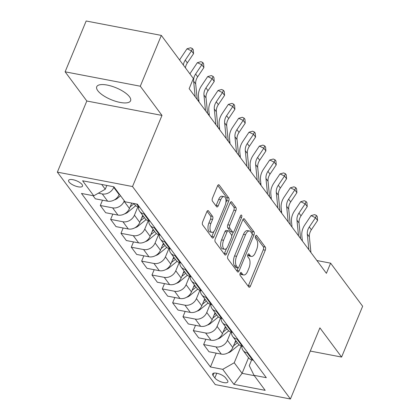 <?xml version="1.0" encoding="UTF-8"?>
<svg xmlns="http://www.w3.org/2000/svg" width="420" height="420" viewBox="0 0 420 420"><rect width="100%" height="100%" fill="white"/><g stroke="black" fill="none" stroke-linecap="round" stroke-linejoin="round"><path stroke-width="0.63" d="M240.172 273.231A1.612 0.766 100.9 0 0 240.161 275.394L248.782 286.996A2.305 1.092 100.9 0 0 249.175 287.264A2.305 1.092 100.9 0 0 250.42 286.094L265.293 250.184A2.305 1.092 100.9 0 0 265.309 247.097L256.688 235.499A1.612 0.766 100.9 0 0 256.41 235.31A1.612 0.766 100.9 0 0 255.539 236.129A1.612 0.766 100.9 0 0 255.528 238.292L256.646 239.794A7.382 3.497 100.9 0 1 256.599 249.669L255.36 252.662A7.382 3.497 100.9 0 1 251.37 256.415A7.382 3.497 100.9 0 1 250.115 255.549L249.002 254.047A1.612 0.766 100.9 0 0 248.729 253.859A1.612 0.766 100.9 0 0 247.853 254.683A1.612 0.766 100.9 0 0 247.842 256.841L248.96 258.342A7.382 3.497 100.9 0 1 248.913 268.223L247.674 271.215A7.382 3.497 100.9 0 1 243.689 274.969A7.382 3.497 100.9 0 1 242.434 274.103L241.316 272.601A1.612 0.766 100.9 0 0 241.043 272.412A1.612 0.766 100.9 0 0 240.172 273.231M97.808 90.715A18.323 6.431 -157.5 0 0 115.721 101.325A18.323 6.431 -157.5 0 0 130.583 100.763A18.323 6.431 -157.5 0 0 129.502 96.789A18.323 6.431 -157.5 0 0 111.589 86.173A18.323 6.431 -157.5 0 0 96.726 86.74A18.323 6.431 -157.5 0 0 97.808 90.715M69.048 182.007A7.518 2.641 -157.5 0 0 76.398 186.365A7.518 2.641 -157.5 0 0 82.498 186.134A7.518 2.641 -157.5 0 0 82.052 184.501A7.518 2.641 -157.5 0 0 74.702 180.149A7.518 2.641 -157.5 0 0 68.607 180.38A7.518 2.641 -157.5 0 0 69.048 182.007M208.472 210.861A2.305 1.092 100.9 0 0 208.078 210.593A2.305 1.092 100.9 0 0 206.834 211.764L202.661 221.839A2.305 1.092 100.9 0 0 202.65 224.926L212.226 237.809A2.305 1.092 100.9 0 0 212.615 238.077A2.305 1.092 100.9 0 0 213.864 236.906L228.732 200.996A2.305 1.092 100.9 0 0 228.748 197.909L219.172 185.026A2.305 1.092 100.9 0 0 218.783 184.758A2.305 1.092 100.9 0 0 217.534 185.929L212.494 198.098A2.305 1.092 100.9 0 0 212.478 201.185L216.578 206.698A2.305 1.092 100.9 0 0 216.972 206.971A2.305 1.092 100.9 0 0 218.216 205.795L220.715 199.763A6.169 2.924 100.9 0 1 224.049 196.623A6.169 2.924 100.9 0 1 225.057 205.606L215.266 229.241A6.169 2.924 100.9 0 1 211.932 232.381A6.169 2.924 100.9 0 1 210.924 223.403L212.557 219.46A2.305 1.092 100.9 0 0 212.572 216.374L208.472 210.861L207.617 210.698M161.984 115.416L140.285 86.216L161.327 35.411L86.163 21L65.116 71.809L86.819 101.005L57.356 172.137L132.52 186.543L161.984 115.416L86.819 101.005M310.286 351.068L341.596 357.068L319.893 327.868L290.43 399L132.52 186.543M341.596 357.068L362.644 306.259L330.608 263.156L316.89 260.531M161.327 35.411L193.363 78.514L189.158 88.673L326.398 273.32L330.608 263.156M227.903 255.796A2.305 1.092 100.9 0 0 227.887 258.883L237.463 271.766A2.305 1.092 100.9 0 0 237.851 272.034A2.305 1.092 100.9 0 0 239.101 270.863L253.974 234.953A2.305 1.092 100.9 0 0 253.99 231.866L244.414 218.983A2.305 1.092 100.9 0 0 244.02 218.715A2.305 1.092 100.9 0 0 242.776 219.886L227.903 255.796M224.842 254.788L215.266 241.904A2.305 1.092 100.9 0 1 215.282 238.817L230.155 202.907A2.305 1.092 100.9 0 1 231.399 201.737A2.305 1.092 100.9 0 1 231.793 202.004L235.893 207.522A2.305 1.092 100.9 0 1 235.877 210.604L229.845 225.167A2.305 1.092 100.9 0 0 229.829 228.254L232.549 231.914A2.305 1.092 100.9 0 0 232.942 232.181A2.305 1.092 100.9 0 0 234.187 231.011L240.466 215.849A1.612 0.766 100.9 0 1 241.337 215.03A1.612 0.766 100.9 0 1 241.6 217.376L226.48 253.885A2.305 1.092 100.9 0 1 225.236 255.055A2.305 1.092 100.9 0 1 224.842 254.788M227.441 380.342L225.619 377.895A7.282 2.557 -157.5 0 0 218.5 373.679A7.282 2.557 -157.5 0 0 212.594 373.9A7.282 2.557 -157.5 0 0 213.024 375.48L214.846 377.927A7.282 2.557 -157.5 0 0 221.965 382.147A7.282 2.557 -157.5 0 0 227.871 381.922A7.282 2.557 -157.5 0 0 227.441 380.342M57.356 172.137L215.266 384.589L290.43 399M251.654 359.877L249.265 365.642L254.027 375.328L266.317 377.685L137.34 204.162L125.05 201.805L113.888 186.79L82.604 180.789L93.765 195.809L81.475 193.452L210.446 366.975L222.737 369.332L234.234 362.759L241.201 345.933M254.027 375.328L265.183 390.343L233.898 384.347L222.737 369.332M140.285 86.216L65.116 71.809M248.54 357.745L242.088 373.328L254.273 375.664M234.234 362.759L242.088 373.328L233.898 384.347M101.703 184.453L105.257 189.236L106.832 185.435M98.338 193.195L102.26 193.946A9.397 7.586 -36.6 0 0 113.757 187.373L113.957 186.884M92.998 195.662L95.345 198.817L107.636 201.175A9.397 7.586 -36.6 0 0 119.128 194.607L119.333 194.114M102.501 200.193L100.306 205.496L112.597 207.853A9.397 7.586 -36.6 0 0 124.089 201.28L124.294 200.786M100.306 205.496L105.677 212.725L117.968 215.082A9.397 7.586 -36.6 0 0 129.465 208.509L131.712 203.081M112.838 214.095L110.639 219.398L122.929 221.755A9.397 7.586 -36.6 0 0 134.426 215.182L137.86 206.892M110.639 219.398L116.014 226.627L128.305 228.984A9.397 7.586 -36.6 0 0 139.797 222.411L142.716 215.371M123.17 228.002L120.976 233.305L133.266 235.657A9.397 7.586 -36.6 0 0 144.758 229.089L148.192 220.794M120.976 233.305L126.347 240.534L138.637 242.886A9.397 7.586 -36.6 0 0 150.134 236.318L153.048 229.273M133.502 241.904L131.308 247.207L143.598 249.564A9.397 7.586 -36.6 0 0 155.09 242.991L158.529 234.696M131.308 247.207L136.684 254.436L148.974 256.793A9.397 7.586 -36.6 0 0 160.466 250.22L163.385 243.18M143.84 255.806L141.645 261.109L153.935 263.466A9.397 7.586 -36.6 0 0 165.428 256.893L168.861 248.603M141.645 261.109L147.016 268.338L159.306 270.695A9.397 7.586 -36.6 0 0 170.798 264.127L173.717 257.082M154.172 269.714L151.977 275.016L164.267 277.368A9.397 7.586 -36.6 0 0 175.76 270.8L179.198 262.505M151.977 275.016L157.353 282.245L169.643 284.603A9.397 7.586 -36.6 0 0 181.136 278.03L184.054 270.989M164.509 283.616L162.314 288.918L174.605 291.275A9.397 7.586 -36.6 0 0 186.097 284.702L189.53 276.413M162.314 288.918L167.685 296.147L179.975 298.505A9.397 7.586 -36.6 0 0 191.468 291.931L194.387 284.891M174.841 297.523L172.646 302.82L184.936 305.177A9.397 7.586 -36.6 0 0 196.429 298.61L199.868 290.315M172.646 302.82L178.022 310.055L190.312 312.406A9.397 7.586 -36.6 0 0 201.805 305.839L204.719 298.793M185.178 311.425L182.978 316.727L195.274 319.084A9.397 7.586 -36.6 0 0 206.766 312.512L210.2 304.217M182.978 316.727L188.354 323.957L200.645 326.314A9.397 7.586 -36.6 0 0 212.137 319.741L215.056 312.701M195.51 325.327L193.316 330.629L205.606 332.987A9.397 7.586 -36.6 0 0 217.098 326.413L220.532 318.124M193.316 330.629L198.691 337.858L210.982 340.216A9.397 7.586 -36.6 0 0 222.474 333.648L225.388 326.603M205.847 339.234L203.648 344.536L215.938 346.889A9.397 7.586 -36.6 0 0 227.435 340.321L230.869 332.026M203.648 344.536L209.024 351.766L221.314 354.123A9.397 7.586 -36.6 0 0 232.806 347.55L235.725 340.51M216.179 353.136L210.446 366.975M241.804 346.112A9.397 7.586 -36.6 0 0 243.049 350.364L248.425 357.593A9.397 7.586 -36.6 0 0 252.599 360.119L253.37 360.266M243.049 350.364A9.397 7.586 -36.6 0 0 247.228 352.889L247.994 353.036M231.467 332.209A9.397 7.586 -36.6 0 0 232.717 336.462L238.088 343.691A9.397 7.586 -36.6 0 0 242.267 346.217L243.033 346.364M232.717 336.462A9.397 7.586 -36.6 0 0 236.891 338.982L237.662 339.134M221.135 318.302A9.397 7.586 -36.6 0 0 222.38 322.555L227.756 329.789A9.397 7.586 -36.6 0 0 231.929 332.309L232.701 332.456M222.38 322.555A9.397 7.586 -36.6 0 0 226.559 325.08L227.325 325.227M210.798 304.4A9.397 7.586 -36.6 0 0 212.047 308.653L217.423 315.882A9.397 7.586 -36.6 0 0 221.597 318.407L222.364 318.554M212.047 308.653A9.397 7.586 -36.6 0 0 216.221 311.178L216.993 311.325M200.466 290.493A9.397 7.586 -36.6 0 0 201.71 294.751L207.086 301.98A9.397 7.586 -36.6 0 0 211.26 304.5L212.032 304.652M201.71 294.751A9.397 7.586 -36.6 0 0 205.889 297.271L206.656 297.418M190.129 276.591A9.397 7.586 -36.6 0 0 191.378 280.844L196.754 288.073A9.397 7.586 -36.6 0 0 200.928 290.598L201.695 290.745M191.378 280.844A9.397 7.586 -36.6 0 0 195.552 283.369L196.324 283.516M179.797 262.689A9.397 7.586 -36.6 0 0 181.046 266.942L186.417 274.171A9.397 7.586 -36.6 0 0 190.591 276.696L191.363 276.843M181.046 266.942A9.397 7.586 -36.6 0 0 185.22 269.462L185.987 269.614M169.465 248.782A9.397 7.586 -36.6 0 0 170.709 253.034L176.085 260.269A9.397 7.586 -36.6 0 0 180.259 262.789L181.025 262.936M170.709 253.034A9.397 7.586 -36.6 0 0 174.883 255.559L175.655 255.707M159.128 234.88A9.397 7.586 -36.6 0 0 160.377 239.132L165.748 246.362A9.397 7.586 -36.6 0 0 169.922 248.887L170.693 249.034M160.377 239.132A9.397 7.586 -36.6 0 0 164.551 241.658L165.317 241.804M148.796 220.972A9.397 7.586 -36.6 0 0 150.04 225.23L155.416 232.459A9.397 7.586 -36.6 0 0 159.59 234.98L160.356 235.132M150.04 225.23A9.397 7.586 -36.6 0 0 154.214 227.75L154.985 227.897M138.458 207.071A9.397 7.586 -36.6 0 0 139.708 211.323L145.078 218.552A9.397 7.586 -36.6 0 0 149.258 221.078L150.024 221.225M139.708 211.323A9.397 7.586 -36.6 0 0 143.882 213.848L144.648 213.995M133.891 203.501L134.747 204.65A9.397 7.586 -36.6 0 0 138.92 207.175L139.692 207.322M105.257 189.236L93.765 195.809M240.125 273.346L240.403 273.714A7.382 3.497 100.9 0 0 241.658 274.575L243.689 274.969M251.37 256.415L249.338 256.027A7.382 3.497 100.9 0 1 248.084 255.161L247.81 254.793M248.162 286.156A2.305 1.092 100.9 0 0 248.388 285.7L263.261 249.795A2.305 1.092 100.9 0 0 263.277 246.708L255.497 236.24M252.137 233.977A2.305 1.092 100.9 0 0 251.958 231.478L243.002 219.429M236.838 270.926A2.305 1.092 100.9 0 0 237.069 270.469L238.109 267.965M237.725 267.771A1.612 0.766 100.9 0 0 237.998 267.96A1.612 0.766 100.9 0 0 238.87 267.136L251.927 235.62A1.612 0.766 100.9 0 0 251.937 233.457L250.761 231.877A7.382 3.497 100.9 0 0 249.506 231.011A7.382 3.497 100.9 0 0 245.522 234.764L236.597 256.31A7.382 3.497 100.9 0 0 236.549 266.185L237.725 267.771L235.694 267.382A1.612 0.766 100.9 0 0 235.966 267.572L237.998 267.96M249.506 231.011L247.475 230.622A7.382 3.497 100.9 0 0 243.49 234.376L245.522 234.764M235.694 267.382L234.518 265.797A7.382 3.497 100.9 0 1 234.565 255.922L243.49 234.376M230.381 202.451L233.861 207.128L235.893 207.522M232.942 232.181L230.911 231.793A2.305 1.092 100.9 0 1 230.517 231.525L227.797 227.866A2.305 1.092 100.9 0 1 227.813 224.779L233.846 210.215A2.305 1.092 100.9 0 0 233.861 207.128M233.294 232.134L231.719 235.935M226.585 248.341L224.448 253.491L226.48 253.885M223.587 240.277A6.169 2.924 100.9 0 0 224.595 249.26A6.169 2.924 100.9 0 0 227.929 246.12L231.378 237.794A2.305 1.092 100.9 0 0 231.389 234.707L228.674 231.047A2.305 1.092 100.9 0 0 228.281 230.78A2.305 1.092 100.9 0 0 227.036 231.95L223.587 240.277L221.555 239.888A6.169 2.924 100.9 0 0 222.563 248.871L224.595 249.26M228.281 230.78L226.249 230.391A2.305 1.092 100.9 0 0 225.005 231.562L227.036 231.95M221.555 239.888L225.005 231.562M224.222 253.948A2.305 1.092 100.9 0 0 224.448 253.491M211.932 232.381L209.9 231.992A6.169 2.924 100.9 0 1 208.892 223.01L210.525 219.072A2.305 1.092 100.9 0 0 210.541 215.985L207.065 211.307M224.049 196.623L222.017 196.234A6.169 2.924 100.9 0 0 218.684 199.374L220.715 199.763M215.959 205.863A2.305 1.092 100.9 0 0 216.184 205.406L218.684 199.374M225.855 202.65L226.706 200.608A2.305 1.092 100.9 0 0 226.716 197.521L217.765 185.477M211.601 236.975A2.305 1.092 100.9 0 0 211.832 236.518L213.922 231.462M228.039 352.842A6.226 5.024 -36.6 0 0 231 351.362L239.09 344.747M233.473 345.944L237.384 342.746M236.392 341.407L234.817 342.699M280.943 212.168L281.468 210.882M281.494 211.108L281.132 211.118M308.858 249.727L307.309 234.119A11.744 9.487 143.4 0 1 309.288 226.973L315.509 217.707L311.026 215.633L304.805 224.894A17.619 14.228 -36.6 0 0 301.833 235.615L302.369 240.991M310.926 252.504L309.377 236.901A11.744 9.487 143.4 0 1 311.356 229.751L317.578 220.49L315.509 217.707L316.439 215.455L317.263 216.568L317.578 220.49M311.026 215.633L314.643 214.625L316.439 215.455M217.707 338.94A6.226 5.024 -36.6 0 0 220.663 337.454L228.758 330.844M223.141 332.036L227.052 328.839M226.06 327.506L224.485 328.792M270.611 198.261L271.136 196.98M271.157 197.201L270.795 197.216M207.37 325.038A6.226 5.024 -36.6 0 0 210.331 323.552L218.421 316.943M212.803 318.134L216.715 314.937M215.728 313.604L214.148 314.89M260.274 184.359L260.799 183.073M260.825 183.298L260.463 183.309M197.038 311.131A6.226 5.024 -36.6 0 0 199.994 309.65L208.089 303.035M202.472 304.227L206.383 301.03M205.391 299.696L203.816 300.988M249.942 170.457L250.467 169.171M250.488 169.397L250.126 169.407M298.526 235.82L296.971 220.216A11.744 9.487 143.4 0 1 298.956 213.066L305.177 203.805L300.689 201.726L294.473 210.992A17.619 14.228 -36.6 0 0 291.496 221.708L292.031 227.084M300.594 238.602L299.04 222.994A11.744 9.487 143.4 0 1 301.024 215.849L307.241 206.588L305.177 203.805L306.101 201.553L306.931 202.666L307.241 206.588M300.689 201.726L304.311 200.723L306.101 201.553M288.194 221.917L286.639 206.309A11.744 9.487 143.4 0 1 288.624 199.164L294.84 189.903L290.356 187.824L284.135 197.085A17.619 14.228 -36.6 0 0 281.164 207.805L281.699 213.181M290.257 224.7L288.708 209.092A11.744 9.487 143.4 0 1 290.687 201.947L296.909 192.68L294.84 189.903L295.769 187.651L296.594 188.759L296.909 192.68M290.356 187.824L293.974 186.816L295.769 187.651M277.856 208.01L276.308 192.407A11.744 9.487 143.4 0 1 278.287 185.262L284.508 175.996L280.019 173.917L273.803 183.183A17.619 14.228 -36.6 0 0 270.832 193.904L271.362 199.28M279.925 210.793L278.371 195.19A11.744 9.487 143.4 0 1 280.355 188.039L286.571 178.778L284.508 175.996L285.432 173.744L286.262 174.857L286.571 178.778M280.019 173.917L283.642 172.914L285.432 173.744M186.706 297.229A6.226 5.024 -36.6 0 0 189.661 295.743L197.752 289.133M192.134 290.325L196.051 287.128M195.059 285.794L193.478 287.081M239.605 156.55L240.13 155.264M240.156 155.489L239.794 155.505M267.524 194.108L265.97 178.5A11.744 9.487 143.4 0 1 267.955 171.355L274.171 162.094L269.687 160.015L263.471 169.276A17.619 14.228 -36.6 0 0 260.495 179.996L261.03 185.372M269.588 196.891L268.039 181.283A11.744 9.487 143.4 0 1 270.018 174.137L276.239 164.876L274.171 162.094L275.1 159.841L275.93 160.954L276.239 164.876M269.687 160.015L273.305 159.007L275.1 159.841M176.369 283.327A6.226 5.024 -36.6 0 0 179.324 281.841L187.42 275.226M181.802 276.423L185.714 273.226M184.721 271.887L183.146 273.179M229.273 142.648L229.798 141.362M229.819 141.587L229.462 141.598M166.036 269.419A6.226 5.024 -36.6 0 0 168.992 267.934L177.083 261.324M171.465 262.516L175.382 259.319M174.389 257.985L172.809 259.271M218.935 128.74L219.466 127.46M219.487 127.68L219.125 127.696M155.699 255.518A6.226 5.024 -36.6 0 0 158.66 254.032L166.751 247.422M161.133 248.614L165.044 245.417M164.052 244.083L162.477 245.369M208.603 114.839L209.129 113.552M209.15 113.778L208.792 113.789M145.367 241.61A6.226 5.024 -36.6 0 0 148.323 240.13L156.413 233.515M150.796 234.707L154.712 231.509M153.72 230.176L152.14 231.467M198.272 100.936L198.797 99.65M198.817 99.876L198.455 99.886M135.03 227.708A6.226 5.024 -36.6 0 0 137.991 226.222L146.081 219.613M140.464 220.804L144.375 217.607M143.383 216.274L141.808 217.56M257.187 180.206L255.638 164.598A11.744 9.487 143.4 0 1 257.618 157.453L263.839 148.186L259.355 146.113L253.134 155.374A17.619 14.228 -36.6 0 0 250.163 166.094L250.693 171.47M259.255 182.984L257.702 167.381A11.744 9.487 143.4 0 1 259.686 160.235L265.902 150.969L263.839 148.186L264.768 145.934L265.592 147.047L265.902 150.969M259.355 146.113L262.973 145.105L264.768 145.934M246.855 166.299L245.301 150.696A11.744 9.487 143.4 0 1 247.286 143.546L253.502 134.285L249.018 132.206L242.802 141.472A17.619 14.228 -36.6 0 0 239.825 152.187L240.361 157.563M248.918 169.082L247.37 153.473A11.744 9.487 143.4 0 1 249.349 146.328L255.57 137.067L253.502 134.285L254.431 132.032L255.26 133.145L255.57 137.067M249.018 132.206L252.635 131.203L254.431 132.032M236.518 152.397L234.969 136.789A11.744 9.487 143.4 0 1 236.948 129.644L243.17 120.383L238.686 118.304L232.465 127.564A17.619 14.228 -36.6 0 0 229.493 138.285L230.029 143.661M238.586 155.179L237.032 139.571A11.744 9.487 143.4 0 1 239.017 132.426L245.233 123.16L243.17 120.383L244.099 118.13L244.923 119.238L245.233 123.16M238.686 118.304L242.303 117.296L244.099 118.13M226.186 138.495L224.632 122.887A11.744 9.487 143.4 0 1 226.616 115.742L232.832 106.475L228.349 104.396L222.133 113.663A17.619 14.228 -36.6 0 0 219.156 124.383L219.691 129.759M228.249 141.272L226.7 125.669A11.744 9.487 143.4 0 1 228.685 118.519L234.901 109.258L232.832 106.475L233.762 104.223L234.591 105.336L234.901 109.258M228.349 104.396L231.971 103.394L233.762 104.223M215.849 124.588L214.3 108.985A11.744 9.487 143.4 0 1 216.279 101.834L222.5 92.573L218.017 90.494L211.796 99.755A17.619 14.228 -36.6 0 0 208.824 110.476L209.359 115.852M217.917 127.37L216.363 111.762A11.744 9.487 143.4 0 1 218.347 104.617L224.569 95.356L222.5 92.573L223.429 90.321L224.254 91.434L224.569 95.356M218.017 90.494L221.634 89.486L223.429 90.321M124.698 213.806A6.226 5.024 -36.6 0 0 127.654 212.321L135.744 205.706M130.132 206.903L134.043 203.705M132.09 203.154L131.47 203.658M205.517 110.686L203.963 95.078A11.744 9.487 143.4 0 1 205.947 87.932L212.163 78.666L207.679 76.592L201.464 85.853A17.619 14.228 -36.6 0 0 198.487 96.574L199.022 101.95M207.585 113.463L206.031 97.86A11.744 9.487 143.4 0 1 208.016 90.715L214.232 81.448L212.163 78.666L213.092 76.414L213.922 77.527L214.232 81.448M207.679 76.592L211.302 75.584L213.092 76.414M114.361 199.899A6.226 5.024 -36.6 0 0 117.322 198.413L120.561 195.767M195.179 96.779L193.631 81.175A11.744 9.487 143.4 0 1 195.61 74.025L201.831 64.764L197.347 62.685L191.126 71.951A17.619 14.228 -36.6 0 0 189.961 73.93M197.248 99.561L195.699 83.953A11.744 9.487 143.4 0 1 197.678 76.808L203.9 67.546L201.831 64.764L202.76 62.512L203.584 63.625L203.9 67.546M197.347 62.685L200.965 61.682L202.76 62.512M183.346 65.032A11.744 9.487 143.4 0 1 185.278 60.123L191.494 50.862L187.01 48.783L180.794 58.044A17.619 14.228 -36.6 0 0 179.624 60.029M185.414 67.814A11.744 9.487 143.4 0 1 187.346 62.905L193.562 53.639L191.494 50.862L192.423 48.61L193.253 49.718L193.562 53.639M187.01 48.783L190.633 47.775L192.423 48.61M113.757 187.373L119.128 194.607M124.089 201.28L129.465 208.509M134.426 215.182L139.797 222.411M144.758 229.089L150.134 236.318M155.09 242.991L160.466 250.22M165.428 256.893L170.798 264.127M175.76 270.8L181.136 278.03M186.097 284.702L191.468 291.931M196.429 298.61L201.805 305.839M206.766 312.512L212.137 319.741M217.098 326.413L222.474 333.648M227.435 340.321L232.806 347.55M247.228 352.889L252.599 360.119M215.938 346.889L221.314 354.123M205.606 332.987L210.982 340.216M236.891 338.982L242.267 346.217M195.274 319.084L200.645 326.314M226.559 325.08L231.929 332.309M184.936 305.177L190.312 312.406M216.221 311.178L221.597 318.407M174.605 291.275L179.975 298.505M205.889 297.271L211.26 304.5M164.267 277.368L169.643 284.603M195.552 283.369L200.928 290.598M153.935 263.466L159.306 270.695M185.22 269.462L190.591 276.696M143.598 249.564L148.974 256.793M174.883 255.559L180.259 262.789M133.266 235.657L138.637 242.886M164.551 241.658L169.922 248.887M122.929 221.755L128.305 228.984M154.214 227.75L159.59 234.98M112.597 207.853L117.968 215.082M143.882 213.848L149.258 221.078M102.26 193.946L107.636 201.175M136.573 204.015L138.92 207.175M216.783 373.244L214.846 377.927M214.016 373.091L213.024 375.48M240.403 273.714L242.434 274.103M248.404 253.932L249.002 254.047M248.084 255.161L250.115 255.549M256.084 235.384L256.688 235.499M263.277 246.708L265.309 247.097M263.261 249.795L265.293 250.184M248.388 285.7L250.42 286.094M240.718 272.486L241.316 272.601M243.553 218.82L244.414 218.983M251.958 231.478L253.99 231.866M252.163 234.607L253.974 234.953M237.069 270.469L239.101 270.863M234.565 255.922L236.597 256.31M234.518 265.797L236.549 266.185M230.937 201.841L231.793 202.004M233.846 210.215L235.877 210.604M227.813 224.779L229.845 225.167M227.797 227.866L229.829 228.254M230.517 231.525L232.549 231.914M239.962 217.061L241.6 217.376M210.541 215.985L212.572 216.374M210.525 219.072L212.557 219.46M208.892 223.01L210.924 223.403M216.184 205.406L218.216 205.795M218.316 184.863L219.172 185.026M226.716 197.521L228.748 197.909M226.706 200.608L228.732 200.996M211.832 236.518L213.864 236.906M230.617 350.847L231 351.362M307.309 234.119L309.377 236.901M309.288 226.973L311.356 229.751M220.28 336.94L220.663 337.454M209.947 323.038L210.331 323.552M199.616 309.136L199.994 309.65M296.971 220.216L299.04 222.994M298.956 213.066L301.024 215.849M286.639 206.309L288.708 209.092M288.624 199.164L290.687 201.947M276.308 192.407L278.371 195.19M278.287 185.262L280.355 188.039M189.278 295.229L189.661 295.743M265.97 178.5L268.039 181.283M267.955 171.355L270.018 174.137M178.946 281.327L179.324 281.841M168.609 267.419L168.992 267.934M158.277 253.517L158.66 254.032M147.94 239.615L148.323 240.13M137.608 225.708L137.991 226.222M255.638 164.598L257.702 167.381M257.618 157.453L259.686 160.235M245.301 150.696L247.37 153.473M247.286 143.546L249.349 146.328M234.969 136.789L237.032 139.571M236.948 129.644L239.017 132.426M224.632 122.887L226.7 125.669M226.616 115.742L228.685 118.519M214.3 108.985L216.363 111.762M216.279 101.834L218.347 104.617M127.27 211.806L127.654 212.321M203.963 95.078L206.031 97.86M205.947 87.932L208.016 90.715M116.939 197.899L117.322 198.413M193.631 81.175L195.699 83.953M195.61 74.025L197.678 76.808M185.278 60.123L187.346 62.905"/></g></svg>
